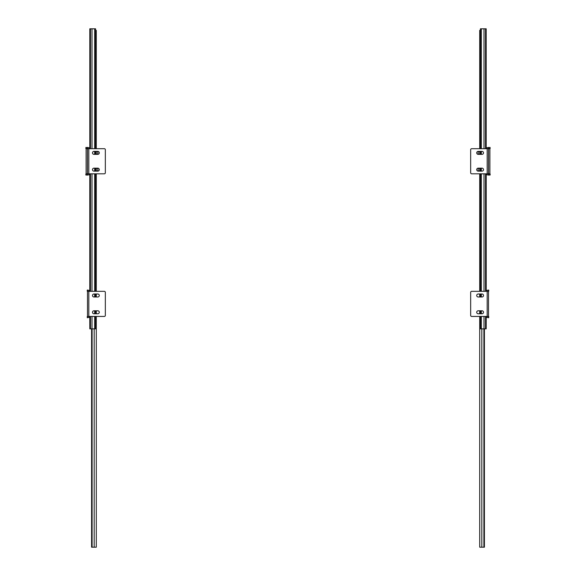 <?xml version="1.0" encoding="UTF-8"?>
<svg xmlns="http://www.w3.org/2000/svg" width="576" height="576" viewBox="0 0 576 576"><rect width="100%" height="100%" fill="white"/><g stroke="black" fill="none" stroke-linecap="round" stroke-linejoin="round"><path stroke-width="0.86" d="M89.813 148.702L89.813 28.8L89.813 148.702L89.813 28.8L95.573 28.8L95.573 148.702M87.3 174.874L85.954 175.111L85.781 174.132L87.437 173.844L86.112 173.808L86.112 148.702L87.494 148.702L87.494 173.808L88.819 173.808L87.17 174.132L87.336 175.111L88.718 174.866A1.325 1.325 0 0 0 89.784 173.808L89.784 291.334A1.325 1.325 0 0 0 88.718 290.282L87.336 290.038L88.718 290.282M89.784 316.44A1.325 1.325 0 0 1 88.718 317.498A1.325 1.325 0 0 0 89.784 316.44L89.813 328.86L95.573 328.86L95.573 316.44M89.813 316.44L89.813 328.86L89.813 316.44M96.415 154.354A1.483 1.483 0 0 0 97.906 152.87A1.483 1.483 0 0 0 96.415 151.38L95.573 151.38L95.573 154.354M96.415 171.137A1.483 1.483 0 0 0 97.906 169.646A1.483 1.483 0 0 0 96.415 168.163L95.573 168.163L95.573 171.137M102.96 173.808L95.573 173.808L95.573 291.334M95.573 294.012L95.573 296.986M95.573 310.795L95.573 313.762M95.573 248.695L96.286 248.695L96.286 291.334L96.286 173.808L96.286 291.334L104.342 291.334A0.994 0.994 0 0 1 105.336 292.327L105.336 315.446L105.336 292.327M96.286 296.986L96.286 294.012L96.286 296.986L96.286 294.012L97.805 294.012A1.483 1.483 0 0 1 99.288 295.495A1.483 1.483 0 0 1 97.805 296.986L93.974 296.986A1.483 1.483 0 0 1 92.484 295.495A1.483 1.483 0 0 1 93.974 294.012L97.805 294.012A1.483 1.483 0 0 1 99.288 295.495A1.483 1.483 0 0 1 97.805 296.986M96.286 313.762L96.286 310.795L96.286 313.762L96.286 310.795L97.805 310.795L93.974 310.795A1.483 1.483 0 0 0 92.484 312.278A1.483 1.483 0 0 0 93.974 313.762L97.805 313.762A1.483 1.483 0 0 0 99.288 312.278A1.483 1.483 0 0 0 97.805 310.795A1.483 1.483 0 0 1 99.288 312.278A1.483 1.483 0 0 1 97.805 313.762M96.286 547.2L96.286 316.44L96.286 547.2L91.591 547.2L91.591 328.86M94.183 328.86L94.183 547.2L94.183 328.86M92.095 328.86L92.095 547.2M96.286 30.355L96.286 148.702L96.286 30.355L95.573 30.355M96.286 151.38L96.286 154.354L96.286 151.38M96.286 168.163L96.286 171.137L96.286 168.163M87.17 316.764L87.336 317.743L88.718 317.498L87.336 317.743L87.17 316.764L88.819 316.44L104.342 316.44L96.286 316.44L96.25 328.86M480.427 248.695L479.714 248.695L479.714 291.334L471.658 291.334A0.994 0.994 0 0 0 470.664 292.327L470.664 315.446A0.994 0.994 0 0 0 471.658 316.44L488.506 316.44L487.181 316.476L487.181 291.334L471.658 291.334M479.714 294.012L479.714 296.986L479.714 294.012L478.195 294.012A1.483 1.483 0 0 0 476.712 295.495A1.483 1.483 0 0 0 478.195 296.986L482.026 296.986A1.483 1.483 0 0 0 483.516 295.495A1.483 1.483 0 0 0 482.026 294.012L478.195 294.012A1.483 1.483 0 0 0 476.712 295.495A1.483 1.483 0 0 0 478.195 296.986M479.714 310.795L479.714 313.762L479.714 310.795L478.195 310.795L482.026 310.795A1.483 1.483 0 0 1 483.516 312.278A1.483 1.483 0 0 1 482.026 313.762L478.195 313.762A1.483 1.483 0 0 1 476.712 312.278A1.483 1.483 0 0 1 478.195 310.795A1.483 1.483 0 0 0 476.712 312.278A1.483 1.483 0 0 0 478.195 313.762M484.409 328.86L484.409 547.2L479.714 547.2L479.714 316.44L479.75 547.2M481.817 328.86L481.817 547.2L481.817 328.86M483.905 328.86L483.905 547.2M480.427 30.355L479.714 30.355L479.714 148.702M479.714 151.38L479.714 154.354M479.714 168.163L479.714 171.137M479.714 173.808L479.714 291.334M88.819 316.476L87.494 316.44L87.494 291.334L88.819 291.305L87.17 291.01L87.336 290.038M87.494 148.702L88.819 148.673L87.17 148.378L87.336 147.406L88.718 147.65A1.325 1.325 0 0 1 89.784 148.702M87.494 316.44L88.819 316.44L88.819 291.305L87.17 291.01M88.819 173.808L88.819 148.702L104.342 148.702A0.994 0.994 0 0 1 105.336 149.695L105.336 172.822A0.994 0.994 0 0 1 104.342 173.808L87.437 173.808L87.437 148.673L85.781 148.378L85.954 147.406L87.3 147.643M104.342 316.44A0.994 0.994 0 0 0 105.336 315.446A0.994 0.994 0 0 1 104.342 316.44M88.819 291.334L104.342 291.334M97.805 171.137A1.483 1.483 0 0 0 99.288 169.646A1.483 1.483 0 0 0 97.805 168.163L93.974 168.163A1.483 1.483 0 0 0 92.484 169.646A1.483 1.483 0 0 0 93.974 171.137L97.805 171.137M93.974 151.38L97.805 151.38A1.483 1.483 0 0 1 99.288 152.87A1.483 1.483 0 0 1 97.805 154.354L93.974 154.354A1.483 1.483 0 0 1 92.484 152.87A1.483 1.483 0 0 1 93.974 151.38M478.195 151.38A1.483 1.483 0 0 0 476.712 152.87A1.483 1.483 0 0 0 478.195 154.354L482.026 154.354A1.483 1.483 0 0 0 483.516 152.87A1.483 1.483 0 0 0 482.026 151.38L478.195 151.38M488.506 148.702L489.888 148.702L489.888 173.808L487.181 173.808L487.181 148.702L471.658 148.702A0.994 0.994 0 0 0 470.664 149.695L470.664 172.822A0.994 0.994 0 0 0 471.658 173.808L488.506 173.808L488.506 148.702L487.181 148.673L488.83 148.378L488.664 147.406L487.282 147.65A1.325 1.325 0 0 0 486.216 148.702M482.026 171.137L478.195 171.137A1.483 1.483 0 0 1 476.712 169.646A1.483 1.483 0 0 1 478.195 168.163L482.026 168.163A1.483 1.483 0 0 1 483.516 169.646A1.483 1.483 0 0 1 482.026 171.137M487.181 291.334L488.506 291.334L488.506 316.44M480.427 154.354L480.427 151.38L479.585 151.38A1.483 1.483 0 0 0 478.094 152.87A1.483 1.483 0 0 0 479.585 154.354M487.181 173.808L488.83 174.132L488.664 175.111L487.282 174.866A1.325 1.325 0 0 1 486.216 173.808L486.216 291.334A1.325 1.325 0 0 1 487.282 290.282L488.664 290.038L487.282 290.282M480.427 291.334L480.427 173.808L473.04 173.808M479.585 171.137A1.483 1.483 0 0 1 478.094 169.646A1.483 1.483 0 0 1 479.585 168.163L480.427 168.163L480.427 171.137M470.664 292.327L470.664 315.446A0.994 0.994 0 0 0 471.658 316.44L479.714 316.44M486.216 316.44A1.325 1.325 0 0 0 487.282 317.498A1.325 1.325 0 0 1 486.216 316.44L486.187 328.86L480.427 328.86L480.427 316.44M488.83 316.764L488.664 317.743L487.282 317.498L488.664 317.743L488.83 316.764L487.181 316.476M488.83 291.01L487.181 291.305L488.83 291.01L488.664 290.038M488.7 174.874L490.046 175.111L490.219 174.132L488.563 173.844L488.563 148.673L490.219 148.378L490.046 147.406L488.7 147.643M486.187 320.27L486.187 328.86L486.187 320.27M486.187 198.914L486.187 291.334L486.187 198.914M486.187 40.234L486.187 148.702L486.187 28.8L486.187 148.702L486.187 28.8L480.427 28.8L480.427 148.702M486.187 29.405L486.187 37.195M480.427 294.012L480.427 296.986M480.427 310.795L480.427 313.762M486.187 173.808L486.187 291.334M486.187 316.44L486.187 328.86M90.475 28.8L90.475 148.702M90.475 173.808L90.475 291.334M90.475 316.44L90.475 328.86M92.016 28.8L92.016 148.702M92.016 173.808L92.016 291.334M92.016 316.44L92.016 328.86M94.637 28.8L94.637 148.702M94.637 151.38L94.637 154.354M94.637 168.163L94.637 171.137M94.637 173.808L94.637 291.334M94.637 294.012L94.637 296.986M94.637 310.795L94.637 313.762M94.637 316.44L94.637 328.86M485.525 28.8L485.525 148.702M485.525 173.808L485.525 291.334M485.525 316.44L485.525 328.86M481.363 28.8L481.363 148.702M481.363 151.38L481.363 154.354M481.363 168.163L481.363 171.137M481.363 173.808L481.363 291.334M481.363 294.012L481.363 296.986M481.363 310.795L481.363 313.762M481.363 316.44L481.363 328.86M483.984 28.8L483.984 148.702M483.984 173.808L483.984 291.334M483.984 316.44L483.984 328.86"/></g></svg>
